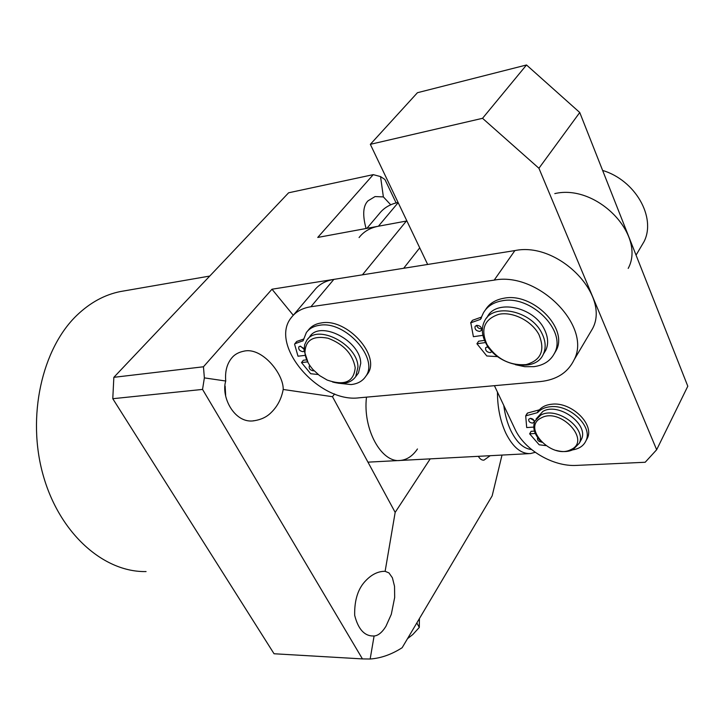 <?xml version="1.0" encoding="UTF-8"?>
<svg xmlns="http://www.w3.org/2000/svg" width="724" height="724" viewBox="0 0 724 724"><rect width="100%" height="100%" fill="white"/><g stroke="black" fill="none" stroke-linecap="round" stroke-linejoin="round"><path stroke-width="1.09" d="M124.365 290.858L120.275 291.573C104.555 294.74 90.093 302.65 76.88 315.293C41.911 348.76 26.589 416.752 43.169 475.234C59.585 533.814 103.966 572.494 146.067 571.562M283.202 389.467C283.672 373.783 261.853 346.814 243.952 351.158C238.621 352.226 234.585 354.461 231.834 357.873C226.938 363.765 224.911 371.475 225.734 381.023C220.702 397.069 234.847 424.327 254.377 420.707C261.111 419.621 266.568 417.042 270.74 412.961C277.274 406.779 281.428 398.951 283.202 389.467L332.488 396.707L334.597 393.937M225.653 395.413L225.155 386.109M385.123 571.327L384.145 571.317C377.783 571.526 371.81 574.485 366.217 580.186C358.181 588.096 354.335 599.807 354.679 615.328C358.226 629.328 364.552 636.215 373.638 635.989L374.091 635.989C378.136 635.699 382.082 632.477 385.919 626.341L391.304 614.332L394.671 597.49L394.535 586.331L392.399 577.788L388.96 572.901L385.123 571.327L395.168 512.375L332.488 396.707M390.725 204.783L383.376 196.91L375.059 196.566L368.036 200.82C363.041 205.743 362.389 214.974 366.072 228.503M271.989 289.22L362.416 274.839L406.354 221.055L317.755 237.436L373.249 174.638L288.614 192.792L113.849 377.322L112.781 398.707L274.052 653.754L362.443 658.912L202.548 389.412L204.367 377.883L203.453 366.778L271.989 289.22L293.274 315.257L314.334 290.396C318.832 284.496 325.338 280.831 333.845 279.383L514.882 250.585C557.996 241.445 610.685 295.075 592.567 328.633L588.576 335.375M204.367 377.883L225.734 381.023M383.376 196.91L380.543 176.584L384.915 179.489L396.1 202.91M373.249 174.638L380.543 176.584M502.013 455.07L492.157 495.868L402.146 647.718C391.612 654.469 380.951 658.234 370.163 659.012L362.443 658.912M203.453 366.778L113.849 377.322M112.781 398.707L202.548 389.412M370.163 659.012L374.091 635.989M478.338 456.328C479.976 459.07 481.849 460.337 483.958 460.138L490.202 455.695M430.219 458.862L395.168 512.375M366.489 397.141C362.597 429.124 381.494 463.269 400.408 460.437C407.033 459.758 412.716 455.939 417.449 448.98M406.354 221.055L407.169 221.526M419.721 247.843L403.666 268.278M580.159 441.649L581.444 439.323C589.083 424.183 558.394 401.974 542.891 411.404L536.104 418.988M556.041 450.382C562.467 452.147 568.078 451.948 572.883 449.767L579.309 443.215C586.929 428.074 556.159 405.802 540.638 415.205L534.855 421.097C532.24 428.038 534.556 435.115 541.805 442.328M570.829 449.631C591.761 440.871 560.304 406.915 541.244 417.929C521.244 427.305 551.824 459.84 570.829 449.631M503.777 405.44C504.999 414.834 507.352 423.232 510.836 430.626C516.728 442.482 523.633 448.78 531.543 449.523M535.226 452.319L530.393 453.577C521.108 453.993 512.945 447.251 505.913 433.341C500.275 421.178 497.451 407.431 497.451 392.082M628.197 268.414C646.315 234.947 596.63 183.652 554.792 193.607M406.897 220.956L378.408 226.223C370.073 227.852 363.629 231.635 359.077 237.562M640.097 248.296L644.07 241.581C656.369 217.381 635.328 180.213 602.612 170.43M398.064 202.448C389.964 204.195 383.657 207.996 379.159 213.852L366.869 228.359M427.658 264.459L370.335 144.329L417.44 92.708L526.511 64.979L579.752 112.51L687.8 386.218L656.659 449.74L645.184 462.265L576.476 465.405C552.982 466.817 524.393 449.866 514.999 429.151L494.42 385.684M370.335 144.329L482.537 118.311L538.928 168.267L656.659 449.74M526.511 64.979L482.537 118.311M579.752 112.51L538.928 168.267M304.949 353.013C305.6 358.642 308.252 364.136 312.895 369.493L319.519 375.557L327.194 380.064C344.534 386.055 353.873 381.919 355.213 367.656C352.642 353.909 343.583 344.099 328.026 338.226C312.858 335.357 305.166 340.289 304.949 353.013M332.533 381.982C343.185 384.897 350.914 383.123 355.71 376.643L357.964 366.968C357.792 344.289 316.877 323.311 306.714 340.425L304.686 344.624L304.08 350.425L308.162 362.805M357.258 374.598L358.471 372.996L360.733 363.321C360.606 340.66 319.791 319.755 309.61 336.877L307.8 339.094M419.431 618.549L419.305 627.409L416.816 622.957M419.305 627.409L412.825 634.505L407.503 638.677M487.035 344.606C496.8 359.122 509.841 365.774 526.176 364.579C541.09 360.271 545.344 350.28 538.946 334.606C531.751 320.868 512.637 311.284 498.791 314.325C484.175 319.257 480.256 329.357 487.035 344.606M486.103 343.656C497.343 365.973 535.371 373.412 543.353 354.172C546.222 347.782 545.661 340.696 541.688 332.913C530.783 310.379 492.954 302.849 484.637 320.931C481.179 327.755 481.668 335.339 486.103 343.656M543.733 353.574L545.815 350.199C548.683 343.819 548.131 336.732 544.186 328.968C533.335 306.469 495.587 299.003 487.27 317.085L486.6 318.062M359.276 397.793C319.094 403.386 268.559 344.932 291.338 317.546C295.799 311.682 302.324 308.08 310.913 306.741L494.193 280.125C537.932 271.464 592.196 326.271 574.105 359.819C567.878 372.607 556.593 379.865 540.258 381.575L359.276 397.793M481.695 328.823L481.514 328.85C479.007 328.85 477.369 327.682 476.591 325.357M479.777 331.402C476.22 331.004 474.654 329.329 475.071 326.406L476.754 325.32C480.311 325.719 481.885 327.375 481.487 330.307L479.777 331.402M490.474 349.909L487.171 346.669M492.003 351.611L490.329 352.615C486.827 352.208 485.27 350.579 485.641 347.728L487.94 346.615M472.238 320.741L470.808 322.795L480.41 319.393L483.406 312.886C487.152 306.379 493.388 302.351 502.103 300.813C530.81 294.704 566.91 330.886 554.602 352.995C550.72 360.742 543.824 365.294 533.905 366.661L524.837 366.697L515.416 364.706M485.433 309.872C489.234 303.627 495.37 299.754 503.841 298.252C532.511 292.116 568.53 328.243 556.213 350.353L554.204 353.81M482.908 335.339L473.396 336.696L470.808 322.795M497.696 356.651L486.799 355.973L476.926 343.746L478.654 341.203L484.51 340.38M476.926 343.746L485.523 342.552M472.573 320.261L481.632 317.04M304.044 349.303L300.541 346.199M304.134 351.122L302.994 351.692C299.736 351.095 298.342 349.484 298.813 346.859L300.017 346.208L304.062 348.561M313.999 370.697L313.42 370.842C310.207 370.254 308.822 368.679 309.257 366.109L309.881 365.602M296.505 341.746L294.822 343.782L303.121 340.723L306.352 332.56C309.311 328.542 313.709 326.117 319.537 325.275C345.185 320.361 379.322 358.534 365.738 376.362C362.588 381.123 357.692 383.856 351.059 384.571L338.072 383.177M307.664 330.968L308.279 330.216C311.248 326.198 315.637 323.764 321.465 322.913C347.095 317.972 381.15 356.099 367.557 373.937L366.063 375.928M304.931 355.394L297.998 356.208L294.577 344.199L296.578 341.574M318.18 374.525L310.687 373.729L301.483 362.57L303.383 360.226L306.605 359.855M301.483 362.57L307.637 361.882M296.75 341.447L303.501 339.094M534.068 420.581L530.267 418.345M532.52 423.097C529.769 422.707 528.502 421.44 528.71 419.296L530.312 418.336C533.063 418.725 534.33 419.992 534.131 422.137L532.52 423.097M541.398 441.948L541.29 441.957C538.584 441.559 537.317 440.319 537.498 438.219L537.796 437.794M525.841 415.639L527.552 413.042L539.38 409.838L537.887 412.354C540.864 409.069 545.109 407.187 550.602 406.707C569.842 404.408 592.929 426.563 586.06 440.563C583.788 445.703 579.318 448.808 572.648 449.876M539.38 409.838C542.366 406.553 546.602 404.662 552.095 404.182C571.308 401.856 594.341 423.974 587.472 437.975L586.042 440.608M533.742 427.097L526.692 427.558L525.696 415.875L537.253 412.716L538.756 410.2M545.787 445.613L539.19 444.789L529.633 433.83L531.117 431.314L534.439 431.106M529.633 433.83L535.317 433.477M537.887 412.354L537.253 412.716M378.408 226.223L398.164 202.648M333.845 279.383L310.913 306.741M514.882 250.585L494.193 280.125M480.41 319.393L481.342 318.026M302.659 341.058L303.284 340.298M527.552 413.042L526.04 415.549M120.275 291.573L209.743 276.061M372.896 635.953L373.638 635.989M253.11 420.807L254.377 420.707M581.444 439.323L579.309 443.215M529.416 453.622L367.955 462.156M636.052 255.138L644.07 241.581M358.471 372.996L355.71 376.643M545.815 350.199L543.353 354.172M592.567 328.633L574.105 359.819M554.602 352.995L556.213 350.353M470.591 322.94L472.301 320.488M365.738 376.362L367.557 373.937M586.06 440.563L587.472 437.975M525.769 415.712L527.244 413.277"/></g></svg>
